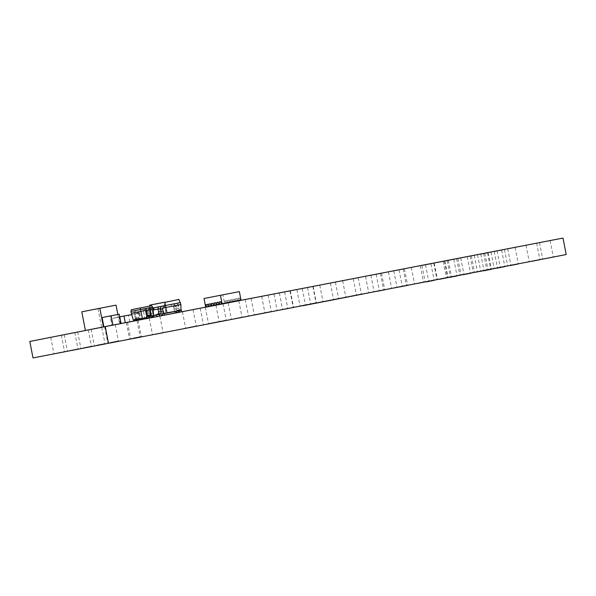 <?xml version="1.0" encoding="UTF-8"?>
<svg xmlns="http://www.w3.org/2000/svg" width="596" height="596" viewBox="0 0 596 596"><rect width="100%" height="100%" fill="white"/><g stroke="black" fill="none" stroke-linecap="round" stroke-linejoin="round"><path stroke-width="0.45" stroke-dasharray="2.98 2.23" d="M413.937 267.023L421.946 265.458L413.937 267.023M436.831 262.598L444.832 261.033L436.831 262.598M480.152 254.38L488.161 252.816L480.152 254.38M493.63 251.721L501.631 250.156L493.63 251.721M507.099 249.061L515.108 247.496L507.099 249.061M528.652 244.807L536.661 243.243L528.652 244.807M396.429 270.48L404.431 268.915L396.429 270.48M322.384 284.724L330.393 283.16L322.384 284.724M345.278 280.299L353.279 278.734L345.278 280.299M368.164 275.873L376.173 274.309L368.164 275.873M391.05 271.448L399.059 269.884L391.05 271.448M486.239 253.039L494.248 251.475L486.239 253.039M436.406 262.784L444.415 261.219L436.406 262.784M459.293 258.359L467.301 256.794L459.293 258.359M463.353 257.465L471.354 255.9L463.353 257.465M476.822 254.805L484.831 253.24L476.822 254.805M499.709 250.38L507.717 248.815L499.709 250.38M542.122 242.147L550.13 240.583L542.122 242.147M53.372 336.852L61.373 335.287L53.372 336.852M66.841 334.192L74.843 332.628L66.841 334.192M80.311 331.532L88.32 329.968L80.311 331.532M93.781 328.873L101.789 327.308L93.781 328.873M276.611 293.567L284.62 292.003L276.611 293.567M230.838 302.418L238.84 300.853L230.838 302.418M253.725 297.993L261.726 296.428L253.725 297.993M299.497 289.142L307.506 287.577L299.497 289.142M295.959 289.805L313.176 286.438L295.959 289.805M341.016 281.089L358.226 277.729L341.016 281.089M151.92 317.832L159.922 316.267L151.92 317.832M207.944 306.843L215.953 305.279L207.944 306.843M185.058 311.268L193.067 309.704L185.058 311.268M250.909 298.514L268.118 295.147L250.909 298.514M205.851 307.223L223.06 303.856L205.851 307.223M445.823 261.018L453.832 259.454L445.823 261.018M130.144 321.788L138.145 320.223L130.144 321.788M107.258 326.213L115.259 324.649L107.258 326.213M281.99 292.606L289.991 291.042L281.99 292.606M304.876 288.181L312.878 286.616L304.876 288.181M373.536 274.905L381.544 273.34L373.536 274.905M449.876 260.124L457.884 258.56L449.876 260.124M472.77 255.699L480.771 254.134L472.77 255.699M422.937 265.444L430.945 263.879L422.937 265.444M431.124 263.67L448.341 260.31L431.124 263.67M386.074 272.379L403.283 269.019L386.074 272.379M129.027 322.257L137.035 320.693L129.027 322.257M181.05 311.909L178.346 312.431M181.519 311.902L178.874 312.423M159.631 316.051L156.986 316.558M159.654 316.111L157.009 316.632M152.822 307.99L151.905 308.169A2.026 1.751 78.8 0 0 150.572 310.494L151.153 313.459A2.026 1.751 -101.2 0 1 150.088 315.709L148.888 316.178L149.641 318.085L146.869 318.517M149.551 318.1L146.907 318.622M162.35 315.761L179.746 312.379L162.358 315.761M113.635 325.088L103.927 326.966L113.627 325.088M100.813 327.621L104.315 326.995M104.322 326.995L100.828 327.614M136.03 320.775L120.258 323.822L136.03 320.775L134.711 313.98L139.747 312.982L131.701 314.554M129.816 322.011L111.974 325.498L129.816 322.011L128.505 315.262M562.997 238.072L29.8 341.463M152.688 317.392L151.697 317.646A1.885 0.954 79.1 0 1 150.401 315.977L149.365 310.672A0.946 0.477 -100.9 0 0 148.739 309.838L150.125 309.57M152.695 317.445L148.091 318.346A1.885 0.954 -100.9 0 1 147.845 318.331M134.197 312.691L137.803 311.999A1.885 0.954 79.1 0 1 138.384 309.957L134.778 310.658A1.885 0.954 -100.9 0 0 134.197 312.691L135.232 317.996A0.946 0.477 79.1 0 1 134.942 319.016L138.548 318.324L138.019 318.428L138.376 320.275L135.769 320.775A1.885 0.954 -100.9 0 0 136.067 320.603M138.376 320.275L135.769 320.775M233.319 302.045L230.257 302.634L234.906 301.732L233.319 302.045L232.902 299.416L233.304 301.501L232.157 301.732L231.747 299.639L232.246 301.71M238.624 300.995L235.554 301.591L240.21 300.682L238.624 300.995L238.206 298.365L238.609 300.459L237.551 300.667L237.052 298.589L237.551 300.667M235.971 301.516L232.902 302.112L237.558 301.204L235.971 301.516L235.554 298.887L235.956 300.98L234.809 301.204L234.399 299.118L234.899 301.189M230.667 302.567L227.605 303.163L232.254 302.254L230.667 302.567L230.25 299.937L230.652 302.03L229.594 302.239L229.095 300.16L229.594 302.239M228.015 303.088L224.953 303.684L229.602 302.775L228.015 303.088L227.597 300.459L228 302.552L226.852 302.775L226.443 300.689L226.942 302.761M225.363 303.617L222.301 304.206L226.949 303.297L225.363 303.617L224.945 300.98L225.348 303.073L206.514 306.716L224.431 303.193M206.618 307.238L211.275 306.329L206.566 306.977M209.27 306.716L213.927 305.808L209.218 306.463M211.923 306.188L216.579 305.286L211.878 305.949M214.575 305.666L219.231 304.757L214.53 305.435M217.227 305.145L221.883 304.236L217.182 304.921M219.879 304.623L224.536 303.714L219.835 304.414M487.558 252.972L490.761 269.437M363.12 293.94L362.241 294.133M366.831 293.217L367.479 293.113M363.798 293.813L363.113 293.984M366.629 293.262L366.115 293.374M347.744 296.927L345.963 297.277L347.744 296.95M349.688 296.577L350.485 296.421M350.627 296.376L351.267 296.272M351.267 296.249L352.109 296.108M352.102 296.085L352.586 296.011M352.586 295.996L353.391 295.877M353.13 295.884L353.502 295.832M353.502 295.817L351.498 296.205M352.407 296.026L350.85 296.331L352.415 296.048M353.547 295.81L354.352 295.653L353.547 295.832M353.875 295.743L356.266 295.303L353.875 295.795M353.696 295.765L358.546 294.819L353.704 295.802M360.178 294.536L356.78 295.169L360.245 294.536M360.64 294.417L361.057 294.364M357.235 295.109L351.223 296.279L357.242 295.132M353.175 295.869L352.661 295.988M347.93 296.905L347.498 296.994M351.774 296.152L349.561 296.562M351.752 296.137L351.059 296.286M362.383 294.096L363.828 293.821M342.097 298.03L341.478 298.142M340.361 298.343L340.845 298.283M338.439 298.715L339.228 298.596M341.27 298.186L340.413 298.373M342.417 297.94L347.349 296.987L342.424 297.963M342.387 297.963L347.632 296.987M340.405 298.35L341.925 298.075M341.925 298.052L343.542 297.776M342.216 298L343.05 297.836L342.216 298.022M342.521 297.94L336.613 299.125M341.746 298.089L340.778 298.283M340.837 298.261L340.04 298.44M337.828 298.857L330.84 300.25L337.835 298.879M331.234 300.123L333.931 299.632M332.605 299.863L332.218 299.959M337.083 299.006L341.784 298.112M341.352 298.186L340.867 298.291M351.238 296.279L348.653 296.771L351.2 296.301M329.372 300.54L332.806 299.885M332.806 299.863L307.879 304.757M321.274 302.135L321.698 302.038M348.749 296.793L313.906 303.573M313.906 303.565L314.584 303.439M336.39 299.237L337.202 299.073M320.976 302.224L326.772 301.107M347.624 296.964L342.462 298M352.929 295.944L346.462 297.218M346.924 297.128L352.899 295.981M348.645 296.793L349.137 296.704M333.395 299.736L331.525 300.101M128.043 315.299L128.498 315.209M119.938 316.871L121.256 323.665M126.129 315.791L113.061 318.331L126.106 315.686M113.061 318.331L119.215 317.042L120.534 323.844M119.215 317.042L113.039 318.227M110.655 318.704L111.974 325.498M130.651 314.762L134.711 313.98M139.747 312.982L140.857 318.696M131.731 314.643L130.673 314.844M119.744 316.863L118.939 317.027L120.258 323.822M118.939 317.027L128.036 315.247M130.673 314.867L122.992 316.245M123.014 316.349L128.051 315.351M81.786 311.835L116.041 305.137M98.005 308.698L101.663 327.517M117.852 314.472L119.699 323.956M111.802 315.679L110.208 315.992L112.041 325.401M110.208 315.992L102.102 317.556M111.81 315.679L119.222 314.211M159.654 316.282L157.821 306.873L175.217 303.498M162.596 305.927L164.101 313.652M157.821 306.873L170.434 304.437M170.441 304.429L173.138 303.908L174.971 313.317M173.138 303.908L177.913 302.969L179.746 312.379M175.209 303.491L177.913 302.969M130.949 311.395L138.831 309.868L139.188 311.723A0.946 0.477 -100.9 0 0 138.92 312.736L135.314 313.429A0.946 0.477 79.1 0 1 135.59 312.416L135.225 310.568L134.778 310.658M138.384 309.957L143.114 309.041L143.472 310.896L131.306 313.243M148.873 307.894L148.382 307.983L148.739 309.838L145.133 310.531M134.562 319.918L134.413 319.121L134.942 319.016M136.41 319.56A1.885 0.954 -100.9 0 0 136.35 318.741L135.314 313.429M137.803 311.999L138.838 317.303L135.232 317.996M136.35 318.741L139.956 318.041L138.92 312.736M139.956 318.041A1.885 0.954 79.1 0 1 140.015 318.86M138.548 318.324A0.946 0.477 -100.9 0 0 138.838 317.303M151.637 305.733L142.623 307.514L143.114 309.041L152.658 307.156M153.016 309.011L143.472 310.896L144.657 317.966M142.623 307.514L131.358 309.689M147.056 317.489L152.494 316.416L147.041 317.467M138.019 318.428L134.413 319.121M148.829 307.901L144.776 308.683M151.771 315.709A0.946 0.477 -100.9 0 0 151.801 315.701A0.946 0.477 -100.9 0 0 151.809 315.701L152.338 315.597M158.037 309.033L163.177 308.02M163.826 305.822L161.188 306.344L161.576 308.333L160.615 308.519A1.013 0.872 78.8 0 0 159.944 309.682L160.339 311.693A4.06 3.494 -101.2 0 1 158.149 316.208L157.106 316.61M153.723 307.819L151.086 308.341L151.473 310.33L153.105 310.009A1.013 0.872 -101.2 0 0 152.487 311.157L149.842 311.678L150.237 313.69A4.06 3.494 -101.2 0 1 148.046 318.204L146.996 318.607M146.556 317.594L146.251 316.7L147.45 316.23A2.026 1.751 78.8 0 0 148.508 313.98L147.935 311.015A2.026 1.751 -101.2 0 1 149.253 308.691L151.086 308.341L149.507 308.646L149.894 310.643L151.473 310.33L150.505 310.516A1.013 0.872 78.8 0 0 149.842 311.678M149.499 306.143L149.507 308.646L164.615 305.733L165.003 307.722L149.894 310.643L151.563 315.828L153.604 315.426M149.499 305.413L163.855 302.641L164.615 305.733L173.883 303.9L174.27 305.89L171.626 306.411L171.238 304.422L173.064 304.072A2.026 1.751 -101.2 0 1 175.164 305.726L175.745 308.698A2.026 1.751 78.8 0 0 177.571 310.382L178.86 310.374L178.971 312.408M175.306 311.447A4.06 3.494 -101.2 0 1 174.032 309.071L173.645 307.059A1.013 0.872 78.8 0 0 172.594 306.225L165.003 307.722L165.867 313.064L151.563 315.828M181.281 309.853L180.208 309.86A2.026 1.751 -101.2 0 1 178.383 308.177L177.809 305.204A2.026 1.751 78.8 0 0 175.701 303.55L180.513 302.589M180.901 304.586L175.231 305.703A1.013 0.872 -101.2 0 1 176.282 306.538L176.677 308.549A4.06 3.494 78.8 0 0 177.951 310.926M181.497 309.853L178.86 310.374M165.822 313.317L181.296 310.017M179.307 299.587L149.82 305.115M160.786 315.686L158.149 316.208M149.641 318.085L150.684 317.683A4.06 3.494 78.8 0 0 152.874 313.168L152.487 311.157M149.253 308.691A2.026 1.751 -101.2 0 1 149.261 308.691L151.905 308.169L149.253 308.691M150.684 317.683L148.046 318.204M148.888 316.178L146.251 316.7M230.153 302.112L233.304 301.501M232.812 299.43L234.399 299.118M232.902 299.416L234.489 299.095M237.558 301.204L237.461 300.682L235.457 301.069L238.609 300.459M240.114 300.16L239.704 298.067L240.203 300.146M238.109 298.38L239.704 298.067M238.206 298.365L239.793 298.052M234.906 301.732L234.809 301.204L232.805 301.591L235.956 300.98M235.457 298.909L237.052 298.589M235.554 298.887L237.141 298.574M227.501 302.634L230.652 302.03M230.16 299.952L231.747 299.639M230.25 299.937L231.837 299.624M226.949 303.297L226.852 302.775L224.848 303.163L228 302.552M227.508 300.473L229.095 300.16M227.597 300.459L229.184 300.146M223.887 303.893L223.791 303.371L222.196 303.684L225.348 303.073M224.856 301.002L226.443 300.689M224.945 300.98L226.532 300.667M208.108 306.404L207.699 304.31M210.76 305.875L210.351 303.789M213.413 305.353L213.003 303.26M216.065 304.832L215.655 302.738M218.717 304.303L218.307 302.217M221.369 303.781L220.96 301.695M239.369 291.623L222.926 294.864L224.558 303.23M222.926 294.864L204.003 298.522M223.791 303.371L224.439 303.245M227.501 302.641L229.505 302.254L229.602 302.775M230.153 302.12L232.157 301.732L232.254 302.254M222.941 304.027L222.837 303.506M220.289 304.549L220.185 304.027M221.883 304.236L221.779 303.714M217.637 305.077L217.54 304.549M219.231 304.757L219.127 304.236M214.985 305.599L214.888 305.077M216.579 305.286L216.475 304.765M212.332 306.12L212.236 305.599M213.927 305.808L213.822 305.286M209.68 306.642L209.583 306.12M211.275 306.329L211.17 305.808M222.301 304.206L222.196 303.684M150.401 315.977L146.795 316.677M145.759 311.373L149.365 310.672M178.897 299.43L163.714 302.433M162.678 313.883L156.487 315.105M153.626 315.671L151.973 315.999M156.495 315.12L162.656 313.936L156.495 315.12M175.701 303.55L173.064 304.072M175.231 305.703L172.594 306.225M180.208 309.86L177.571 310.382M178.383 308.177L175.745 308.698M177.809 305.204L175.164 305.726M176.282 306.538L173.645 307.059M176.677 308.549L174.032 309.071M156.405 314.867L162.79 313.608M163.244 307.998L160.615 308.519L163.252 307.998M162.976 311.172L160.339 311.693M162.589 309.16L159.944 309.682M153.142 309.995L150.505 310.516L153.142 309.995M152.874 313.168L150.237 313.69M150.572 310.494L147.935 311.015M151.153 313.459L148.508 313.98M150.088 315.709L147.45 316.23M411.322 267.522L414.525 283.987M434.208 263.097L437.412 279.561M477.538 254.887L480.741 271.351M491.007 252.227L494.211 268.692M504.484 249.568L507.68 266.032M526.037 245.306L529.241 261.771M393.807 270.979L397.01 287.451M319.769 285.223L322.972 301.688M342.655 280.798L345.859 297.262M365.549 276.373L368.745 292.837M388.436 271.947L391.632 288.412M483.624 253.538L486.82 270.01M433.791 263.283L436.995 279.755M456.678 258.858L459.881 275.33M460.73 257.964L463.934 274.428M474.207 255.304L477.403 271.769M497.094 250.879L500.297 267.351M539.507 242.647L542.71 259.111M50.749 337.358L53.953 353.823M64.219 334.691L67.422 351.163M77.696 332.032L80.892 348.504M91.166 329.372L94.369 345.844M273.996 294.074L277.192 310.538M228.216 302.917L231.419 319.389M251.11 298.492L254.306 314.964M296.882 289.649L300.086 306.113M290.334 290.878L293.537 307.342M335.392 282.169L338.588 298.633M149.298 318.331L152.501 334.796M205.329 307.342L208.533 323.807M182.443 311.768L185.647 328.232M245.276 299.587L248.48 316.051M200.226 308.296L203.422 324.76M443.208 261.525L446.404 277.989M127.522 322.287L130.725 338.759M104.635 326.712L107.839 343.184M279.368 293.105L282.571 309.57M302.254 288.68L305.457 305.145M370.921 275.404L374.124 291.869M447.261 260.623L450.464 277.095M470.147 256.198L473.351 272.67M420.322 265.943L423.518 282.415M425.499 264.751L428.695 281.215M380.442 273.46L383.645 289.924M126.412 322.756L129.615 339.221M137.035 320.693L140.239 337.157M403.283 269.019L406.487 285.484M448.341 260.31L451.537 276.775M430.945 263.879L434.141 280.344M480.771 254.134L483.974 270.599M457.884 258.56L461.088 275.024M381.544 273.34L384.748 289.805M312.878 286.616L316.081 303.081M289.991 291.042L293.195 307.506M115.259 324.649L118.462 341.113M138.145 320.223L141.349 336.688M453.832 259.454L457.028 275.926M223.06 303.856L226.264 320.32M268.118 295.147L271.322 311.611M193.067 309.704L196.263 326.168M215.953 305.279L219.157 321.743M159.922 316.267L163.125 332.732M358.226 277.729L361.429 294.193M313.176 286.438L316.372 302.902M307.506 287.577L310.71 304.049M261.726 296.428L264.929 312.893M238.84 300.853L242.043 317.318M284.62 292.003L287.816 308.475M101.789 327.308L104.993 343.773M88.32 329.968L91.516 346.432M74.843 332.628L78.046 349.092M61.373 335.287L64.577 351.759M550.13 240.583L553.334 257.047M507.717 248.815L510.914 265.28M484.831 253.24L488.027 269.705M471.354 255.9L474.558 272.365M467.301 256.794L470.505 273.259M444.415 261.219L447.611 277.684M494.248 251.475L497.444 267.939M399.059 269.884L402.255 286.348M376.173 274.309L379.369 290.774M353.279 278.734L356.483 295.199M330.393 283.16L333.596 299.624M404.431 268.915L407.634 285.38M536.661 243.243L539.857 259.707M515.108 247.496L518.304 263.968M501.631 250.156L504.834 266.628M488.161 252.816L491.365 269.288M444.832 261.033L448.036 277.498M421.946 265.458L425.149 281.923"/><path stroke-width="0.89" d="M417.14 283.487L425.149 281.923L417.14 283.487M440.027 279.062L448.036 277.498L440.027 279.062M483.356 270.852L491.365 269.288L483.356 270.852M496.826 268.193L504.834 266.628L496.826 268.193M510.303 265.533L518.304 263.968L510.303 265.533M531.856 261.272L539.857 259.707L531.856 261.272M399.625 286.944L407.634 285.38L399.625 286.944M325.587 301.189L333.596 299.624L325.587 301.189M348.474 296.763L356.483 295.199L348.474 296.763M371.368 292.338L379.369 290.774L371.368 292.338M394.254 287.913L402.255 286.348L394.254 287.913M489.443 269.504L497.444 267.939L489.443 269.504M439.61 279.248L447.611 277.684L439.61 279.248M462.496 274.823L470.505 273.259L462.496 274.823M466.549 273.929L474.558 272.365L466.549 273.929M480.026 271.269L488.027 269.705L480.026 271.269M502.912 266.844L510.914 265.28L502.912 266.844M545.325 258.612L553.334 257.047L545.325 258.612M56.568 353.324L64.577 351.759L56.568 353.324M70.037 350.657L78.046 349.092L70.037 350.657M83.514 347.997L91.516 346.432L83.514 347.997M96.984 345.337L104.993 343.773L96.984 345.337M279.815 310.039L287.816 308.475L279.815 310.039M234.034 318.882L242.043 317.318L234.034 318.882M256.921 314.457L264.929 312.893L256.921 314.457M302.701 305.614L310.71 304.049L302.701 305.614M299.162 306.269L316.372 302.902L299.162 306.269M344.22 297.56L361.429 294.193L344.22 297.56M155.116 334.296L163.125 332.732L155.116 334.296M211.148 323.308L219.157 321.743L211.148 323.308M188.261 327.733L196.263 326.168L188.261 327.733M254.105 314.979L271.322 311.611L254.105 314.979M209.054 323.688L226.264 320.32L209.054 323.688M449.026 277.49L457.028 275.926L449.026 277.49M133.34 338.252L141.349 336.688L133.34 338.252M110.454 342.678L118.462 341.113L110.454 342.678M285.186 309.071L293.195 307.506L285.186 309.071M308.072 304.645L316.081 303.081L308.072 304.645M376.739 291.37L384.748 289.805L376.739 291.37M453.079 276.589L461.088 275.024L453.079 276.589M475.966 272.163L483.974 270.599L475.966 272.163M426.14 281.908L434.141 280.344L426.14 281.908M434.328 280.135L451.537 276.775L434.328 280.135M389.27 288.851L406.487 285.484L389.27 288.851M132.23 338.722L140.239 337.157L132.23 338.722M33.003 357.928L29.8 341.463L105.239 326.563L562.997 238.072L566.2 254.537L33.003 357.928L566.2 254.537M333.395 299.736L333.931 299.632M346.924 297.128L346.462 297.218M352.929 295.959L353.391 295.877M347.632 296.987L340.636 298.358L347.632 296.987M328.962 300.622L302.641 305.793L328.962 300.622M321.281 302.157L326.601 301.114M351.245 296.301L360.796 294.439L351.208 296.301M337.835 298.879L330.84 300.25L337.835 298.879M337.083 299.028L336.613 299.125M342.804 297.911L343.542 297.776M340.04 298.44L340.845 298.283L340.04 298.44M342.424 297.985L344.57 297.56L342.424 297.985M341.478 298.142L342.119 298.015M347.498 296.994L347.93 296.905M360.647 294.439L361.057 294.364M360.178 294.536L355 295.556L360.252 294.513M354.084 295.728L355.887 295.378L354.084 295.728M351.506 296.227L351.059 296.286M345.963 297.3L348.116 296.875L345.963 297.3M366.831 293.239L367.479 293.12M353.547 295.832L354.359 295.676L353.547 295.832M352.661 295.988L353.175 295.892M360.58 294.476L363.828 293.843L360.58 294.476M341.985 298.045L347.356 297.009L341.985 298.045M332.613 299.877L332.218 299.959M105.239 326.563L108.442 343.028M366.115 293.381L366.629 293.284M351.975 296.13L350.85 296.354L351.975 296.13M340.756 298.283L341.27 298.186M340.867 298.298L341.366 298.201M338.796 298.693L339.288 298.603M326.601 301.092L329.372 300.54M313.906 303.565L321.698 302.038M337.202 299.058L348.749 296.793M326.772 301.107L336.39 299.237M307.879 304.757L320.976 302.224M348.653 296.786L349.137 296.704M128.505 315.262L128.043 315.299M131.701 314.554L130.673 314.844M140.857 318.696L141.043 319.642M131.731 314.643L123.975 316.029L125.272 322.689M123.975 316.029L119.744 316.863M97.163 308.803L81.786 311.835L85.414 330.482M103.443 326.921L99.823 308.274L116.041 305.137L117.852 314.472M99.823 308.274L97.17 308.795M103.905 326.832L102.102 317.556L111.117 315.776L112.927 325.081M111.117 315.776L119.222 314.211L121.033 323.509M164.101 313.652L164.384 315.128M130.949 311.395L131.358 309.689L140.373 307.909L140.492 309.51L130.949 311.395L131.306 313.243L145.133 310.531L144.776 308.683L140.492 309.51L142.407 318.361L133.392 320.141L147.056 317.489M148.873 307.894L152.658 307.156L153.016 309.011L150.125 309.57M152.688 317.392L152.338 315.597L148.203 316.401A0.946 0.477 79.1 0 1 147.555 315.567L151.153 314.867A0.946 0.477 -100.9 0 0 151.771 315.709M149.082 318.093L148.732 316.297M134.748 320.857L134.562 319.918M136.067 320.603A1.885 0.954 -100.9 0 0 136.41 319.56M140.015 318.86A1.885 0.954 79.1 0 1 139.673 319.91M140.373 307.909L151.637 305.733L152.658 307.156M153.671 316.185L152.494 316.416L153.671 316.185L153.016 309.011M147.041 317.467L142.407 318.361M146.519 310.263A1.885 0.954 -100.9 0 0 145.223 308.594L148.829 307.901A1.885 0.954 79.1 0 1 148.829 307.894A1.885 0.954 79.1 0 1 150.125 309.562L146.519 310.263L147.555 315.567M148.829 307.894L144.776 308.683M145.133 310.531A0.946 0.477 79.1 0 1 145.759 311.373L146.795 316.677A1.885 0.954 -100.9 0 0 147.845 318.331M150.125 309.562L151.153 314.867M131.306 313.243L133.392 320.141M156.986 316.558L156.353 314.71L157.553 314.234A2.026 1.751 78.8 0 0 158.611 311.984L158.037 309.019L153.142 309.995A1.013 0.872 -101.2 0 1 153.15 309.995A1.013 0.872 -101.2 0 0 153.105 310.002L154.111 309.808L153.723 307.819L159.214 306.731M160.071 315.962L160.786 315.686A4.06 3.494 78.8 0 0 162.976 311.172L162.589 309.16A1.013 0.872 -101.2 0 1 163.252 307.998L164.213 307.812L163.826 305.822L165.405 305.51L165.792 307.506L180.901 304.586L180.975 310.33L166.984 312.781L165.792 307.506L163.177 308.02M180.513 302.589L165.405 305.51L164.95 302.366L178.897 299.43L180.901 304.586M178.346 312.431L177.757 312.438A4.06 3.494 -101.2 0 1 175.306 311.447M177.951 310.926A4.06 3.494 78.8 0 0 180.394 311.924L181.05 311.909M181.601 311.805L181.281 309.853M180.394 311.924L177.757 312.438M149.499 306.143L149.82 305.115L165.003 302.12M162.79 313.608L165.867 313.064M159.631 316.051L158.99 314.189L160.19 313.712A2.026 1.751 -101.2 0 0 161.255 311.462L160.674 308.497A2.026 1.751 78.8 0 1 162 306.173A2.026 1.751 78.8 0 0 162 306.173L163.826 305.822M160.674 308.497L158.037 309.019A2.026 1.751 -101.2 0 1 159.363 306.694L161.993 306.18M158.99 314.189L156.353 314.71M152.822 307.99L153.723 307.819M146.869 318.517L146.556 317.594M224.491 303.513L221.28 303.804L220.87 301.71L219.283 302.023L219.775 304.094L218.628 304.325L218.218 302.232L216.631 302.545L217.123 304.623L215.975 304.847L215.566 302.753L213.979 303.073L214.471 305.145L213.323 305.368L212.914 303.282L211.327 303.595L211.729 305.688L210.671 305.897L210.261 303.804L208.675 304.116L209.166 306.195L208.019 306.418L207.609 304.325L206.022 304.638L206.514 306.716L205.635 306.888L204.003 298.522L220.445 295.281L222.07 303.64L240.993 299.982L230.212 302.403M206.566 306.977L206.022 304.638M207.609 304.325L206.112 304.623M209.218 306.463L208.675 304.116M210.261 303.804L208.764 304.102M211.878 305.949L211.327 303.595M212.914 303.282L211.416 303.58M214.53 305.435L213.979 303.073M215.566 302.753L214.068 303.051M217.182 304.921L216.631 302.545M218.218 302.232L216.72 302.53M219.835 304.414L219.283 302.023M220.87 301.71L219.373 302.008M220.445 295.281L239.369 291.623L240.993 299.982M208.019 306.418L209.077 306.21M210.671 305.897L211.729 305.688M213.323 305.368L214.381 305.159M215.975 304.847L217.033 304.638M218.628 304.325L219.686 304.116M221.28 303.804L222.07 303.64M205.635 306.888L206.425 306.731M224.439 303.245L227.501 302.641M229.147 302.612L227.553 302.917M229.088 302.321L230.153 302.12M167.126 313.004L162.678 313.883M156.487 315.105L153.626 315.671M153.626 315.679L156.495 315.12L153.626 315.679M153.604 315.426L156.405 314.867M161.255 311.462L158.611 311.984M160.19 313.712L157.553 314.234M165.822 313.317L180.983 310.33M162 306.173L159.363 306.694"/></g></svg>
